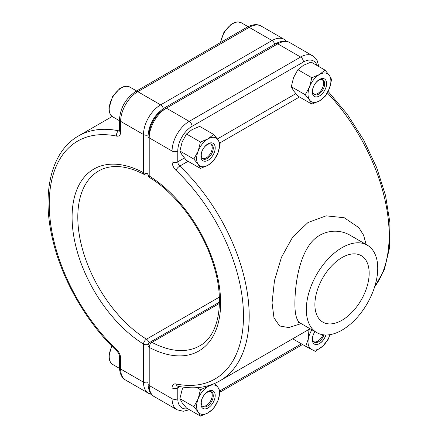 <?xml version="1.0" encoding="UTF-8"?>
<svg xmlns="http://www.w3.org/2000/svg" width="438" height="438" viewBox="0 0 438 438"><rect width="100%" height="100%" fill="white"/><g stroke="black" fill="none" stroke-linecap="round" stroke-linejoin="round"><path stroke-width="0.66" d="M301.174 323.611L288.708 327.58L279.608 325.965L273.985 317.829L272.047 302.904L274.473 280.594L281.453 257.303L292.721 237.007L308.013 222.509L326.091 215.846L344.224 217.724L358.875 227.672L363.644 235.316L366.086 244.47M367.279 245.16A50.496 29.154 -60 0 1 367.279 303.463A50.496 29.154 -60 0 1 316.784 332.623A50.496 29.154 -60 0 1 306.321 309.502A50.496 29.154 -60 0 1 328.363 258.683A50.496 29.154 -60 0 1 367.279 245.16L350.75 235.617C336.91 227.092 317.364 230.903 307.947 247.169C298.223 262.477 295.037 286.156 294.894 302.904C294.812 314.155 296.597 320.879 300.254 323.08L298.322 322.423M369.168 273.219A38.38 22.157 120 0 0 361.219 255.655A38.38 22.157 120 0 0 322.839 277.812A38.38 22.157 120 0 0 322.839 322.127A38.38 22.157 120 0 0 352.415 311.845A38.38 22.157 120 0 0 369.168 273.219M322.866 334.741A8.3 4.791 -60 0 1 317.747 341.158A8.3 4.791 -60 0 1 313.564 341.547M210.536 391.534A8.3 4.791 -60 0 1 212.216 395.306A8.3 4.791 -60 0 1 206.347 405.473A8.3 4.791 -60 0 1 202.236 405.911M210.536 143.878A8.3 4.791 -60 0 1 212.216 147.655A8.3 4.791 -60 0 1 206.347 157.822A8.3 4.791 -60 0 1 202.236 158.255M321.941 79.557A8.3 4.791 -60 0 1 323.622 83.335A8.3 4.791 -60 0 1 317.747 93.502A8.3 4.791 -60 0 1 313.641 93.935M323.95 334.884A8.481 4.9 -60 0 1 320.266 340.545A8.481 4.9 -60 0 1 314.347 342.209A8.481 4.9 -60 0 1 312.978 335.661M310.339 328.9L308.653 329.59M308.916 329.737L308.363 338.634L305.773 346.349L292.699 338.804M305.773 346.349L315.3 351.391L322.658 346.195A16.157 9.329 -60 0 1 311.56 349.458A16.157 9.329 -60 0 1 308.363 338.634A16.157 9.329 -60 0 1 311.922 329.814M329.956 334.659L327.969 339.817L322.658 346.195A16.157 9.329 -60 0 0 329.913 334.67M325.976 334.988A10.101 5.831 -60 0 1 321.459 342.133A10.101 5.831 -60 0 1 314.413 344.115A10.101 5.831 -60 0 1 314.96 331.566M325.894 334.982A10.101 5.831 -60 0 1 321.388 342.089A10.101 5.831 -60 0 1 314.38 344.093M207.256 406.152A8.481 4.9 -60 0 1 203.018 406.574A8.481 4.9 -60 0 1 203.018 396.773A8.481 4.9 -60 0 1 211.499 391.879A8.481 4.9 -60 0 1 212.802 398.679A8.481 4.9 -60 0 1 207.256 406.152M214.79 383.403L217.954 387.378L220.232 391.479L217.954 400.573L213.635 408.484L208.061 412.881A16.157 9.329 -60 0 1 198.162 411.999L193.842 406.716L198.162 398.804L200.44 389.71L208.061 386.491L210.131 385.155M200.44 416.1L208.061 412.881A16.157 9.329 120 0 0 217.954 400.573A16.157 9.329 -60 0 0 217.954 387.378A16.157 9.329 -60 0 0 208.061 386.491A16.157 9.329 -60 0 0 198.162 398.804A16.157 9.329 -60 0 0 198.162 411.999L200.44 416.1L186.484 408.041L182.164 402.763L179.887 398.657L193.842 406.716M196.886 387.657L200.44 389.71M179.887 398.657L182.164 389.568L183.221 387.137M208.061 407.931A10.101 5.831 120 0 0 214.242 391.994A10.101 5.831 120 0 0 201.874 399.133A10.101 5.831 120 0 0 208.061 407.931M207.256 158.496A8.481 4.9 -60 0 1 203.018 158.917A8.481 4.9 -60 0 1 203.018 149.123A8.481 4.9 -60 0 1 211.499 144.222A8.481 4.9 -60 0 1 212.802 151.022A8.481 4.9 -60 0 1 207.256 158.496M200.44 168.444L198.162 164.343A16.157 9.329 -60 0 1 198.162 151.148A16.157 9.329 -60 0 1 208.061 138.841A16.157 9.329 -60 0 1 217.954 139.722A16.157 9.329 -60 0 1 217.954 152.917A16.157 9.329 120 0 1 208.061 165.225L200.44 168.444L186.484 160.39L182.164 155.107L179.887 151.006L182.164 141.912L186.484 134.001L192.063 129.604L199.679 126.385L213.635 134.439L217.954 139.722L220.232 143.828L217.954 152.917L213.635 160.828L208.061 165.225A16.157 9.329 -60 0 1 198.162 164.343L193.842 159.06L198.162 151.148L200.44 142.06L208.061 138.841L213.635 134.439M179.887 151.006L193.842 159.06M186.484 134.001L200.44 142.06M208.061 160.281A10.101 5.831 120 0 0 214.242 144.337A10.101 5.831 120 0 0 201.874 151.482A10.101 5.831 120 0 0 208.061 160.281M318.661 94.181A8.481 4.9 -60 0 1 314.424 94.597A8.481 4.9 -60 0 1 314.424 84.802A8.481 4.9 -60 0 1 322.905 79.908A8.481 4.9 -60 0 1 324.208 86.702A8.481 4.9 -60 0 1 318.661 94.181M311.845 104.129L309.567 100.023A16.157 9.329 -60 0 1 309.567 86.828A16.157 9.329 -60 0 1 319.461 74.52A16.157 9.329 -60 0 1 329.36 75.402A16.157 9.329 -60 0 1 329.36 88.596A16.157 9.329 120 0 1 319.461 100.91L311.845 104.129L297.889 96.07L293.57 90.786L291.292 86.686L293.57 77.597L297.889 69.68L303.468 65.284L311.084 62.065L325.04 70.124L329.36 75.402L331.637 79.508L329.36 88.596L325.04 96.508L319.461 100.91A16.157 9.329 -60 0 1 309.567 100.023L305.248 94.745L309.567 86.828L311.845 77.74L319.461 74.52L325.04 70.124M291.292 86.686L305.248 94.745M297.889 69.68L311.845 77.74M319.461 95.96A10.101 5.831 120 0 0 325.648 80.023A10.101 5.831 120 0 0 313.28 87.162A10.101 5.831 120 0 0 319.461 95.96M119.464 367.362A4.041 2.332 0 0 0 120.647 369.01A24.238 13.994 120 0 0 125.668 380.107C121.824 378.027 119.755 373.778 119.464 367.362L119.464 356.603A4.041 2.332 0 0 0 120.647 358.251L120.647 369.01L143.5 382.204L143.5 344.076A105.032 60.641 60 0 1 72.089 217.149A105.032 60.641 60 0 1 143.5 172.681A4.041 2.42 -61.9 0 0 144.458 174.598C132.698 168.433 121.967 165.799 112.265 166.708C107.25 167.19 102.733 168.592 98.72 170.913A100.992 58.309 -120 0 0 82.722 250.076A100.992 58.309 -120 0 0 146.467 339.193L219.356 297.112M163.494 109.812A20.197 11.662 120 0 0 149.216 134.554M274.719 44.233A4.041 2.332 -120 0 0 272.047 40.548A24.238 13.994 -60 0 1 284.163 39.349L261.311 26.154A24.238 13.994 120 0 0 249.195 27.353A4.041 2.332 -120 0 0 247.174 27.151L135.769 91.471A4.041 2.332 -120 0 1 137.789 91.673L160.642 104.863L272.047 40.548L249.195 27.353L137.789 91.673A24.238 13.994 120 0 0 120.647 121.359L120.647 132.117A4.041 2.332 180 0 1 119.464 130.469L119.464 119.711A4.041 2.332 180 0 0 120.647 121.359L143.5 134.554A24.238 13.994 -60 0 1 160.642 104.863A4.041 2.332 -120 0 1 163.325 108.58M112.21 116.481L78.517 135.928A141.392 81.632 60 0 1 118.665 130.814L119.464 130.354M148.033 173.158A4.041 2.332 180 0 1 143.5 172.681L143.5 134.554A4.041 2.332 180 0 0 148.06 135.019M120.647 358.251A8.081 4.665 -120 0 0 116.683 349.677A137.351 79.3 -120 0 1 49.237 203.955A137.351 79.3 -120 0 1 116.683 136.108A8.081 4.665 -120 0 0 120.647 132.117M125.668 380.107L148.52 393.302A24.238 13.994 -60 0 1 143.5 382.204A4.041 2.332 180 0 0 148.033 382.681M119.448 130.814A4.041 2.332 60 0 1 118.665 130.814A4.041 2.935 -78.3 0 0 116.683 136.108M119.464 356.603C119.393 354.731 118.49 352.853 116.76 350.958A4.041 1.506 -46.5 0 1 116.683 349.677M149.084 343.003A4.041 2.332 -120 0 0 146.467 339.193A4.041 2.239 121.9 0 0 143.5 344.076A4.041 2.332 180 0 0 148.225 344.492M219.422 303.419L151.959 342.363A100.992 58.309 -120 0 0 199.712 345.839C218.726 335.793 225.466 301.826 213.328 264.256C202.695 229.309 176.804 194.089 149.938 177.762A4.041 2.239 -58.1 0 1 149.216 175.983A105.032 60.641 60 0 1 220.626 302.904A105.032 60.641 60 0 1 149.216 347.372L149.216 385.506L172.068 398.695L172.068 387.937A4.041 2.332 0 0 0 177.779 387.937L177.779 398.695A20.197 11.662 120 0 0 187.612 408.692M180.034 386.634L177.779 387.937A4.041 2.332 60 0 1 178.332 386.305M219.964 390.833L301.393 343.819M374.654 286.808A141.392 81.632 -120 0 0 327.334 92.883M299.466 96.979L219.854 142.941M188.061 161.299L179.761 166.09A141.392 81.632 60 0 1 219.909 380.825L310.093 328.757M317.035 65.503A20.197 11.662 120 0 0 303.468 61.988L192.063 126.303A20.197 11.662 120 0 0 177.779 151.044L177.779 161.803L184.398 157.987M217.385 138.939L295.803 93.666M148.033 174.329L148.033 136.202C148.915 124.162 154.351 114.751 164.332 107.962A4.041 2.332 -120 0 1 166.352 108.164L189.205 121.359L300.61 57.039L277.758 43.844L166.352 108.164A24.238 13.994 120 0 0 149.216 137.85L149.216 175.983A4.041 2.332 0 0 1 148.033 174.329A4.041 4.041 0 0 0 149.938 177.762M176.032 170.377A4.041 1.506 133.5 0 1 179.761 166.09A4.041 2.332 60 0 1 177.779 161.803A4.041 2.332 180 0 1 172.068 161.803A8.081 4.665 -120 0 0 176.032 170.377A137.351 79.3 -120 0 1 243.479 316.099A137.351 79.3 -120 0 1 176.032 383.945A8.081 4.665 -120 0 0 172.068 387.937M172.068 161.803L172.068 151.044L149.216 137.85A4.041 2.332 0 0 1 148.033 136.202M303.468 61.988A4.041 2.332 -120 0 0 300.61 57.039A24.238 13.994 -60 0 1 312.727 55.84L289.879 42.645A24.238 13.994 120 0 0 277.758 43.844A4.041 2.332 -120 0 0 275.737 43.647C281.393 40.69 286.107 40.356 289.879 42.645M177.779 151.044A4.041 2.332 180 0 1 172.068 151.044A24.238 13.994 -60 0 1 189.205 121.359A4.041 2.332 -120 0 1 192.063 126.303M189.413 409.733L183.314 411.271L177.089 409.793A24.238 13.994 -60 0 1 172.068 398.695A4.041 2.332 0 0 0 177.779 398.695M149.216 385.506A24.238 13.994 120 0 0 154.236 396.598C150.387 394.518 148.323 390.269 148.033 383.852A4.041 2.332 0 0 0 149.216 385.506M176.032 383.945A4.041 2.935 101.7 0 0 178.074 386.25C193.837 389.481 207.782 387.674 219.909 380.825M148.033 383.852L148.033 345.724A4.041 2.332 0 0 0 149.216 347.372A4.041 2.42 118.1 0 1 151.959 342.363A4.041 2.332 -120 0 0 150.053 342.226L219.438 302.165M111.942 346.234A17.17 9.915 120 0 0 109.221 356.641A17.17 9.915 120 0 0 112.78 364.504C110.633 363.688 109.347 360.934 108.925 356.231L111.624 345.916M109.221 108.991A17.17 9.915 120 0 0 112.78 116.847C110.633 116.037 109.347 113.278 108.925 108.575L112.457 96.732L119.678 88.657L123.762 86.636L126.522 86.22L129.949 87.113A17.17 9.915 120 0 0 116.716 91.712A17.17 9.915 120 0 0 109.221 108.991M248.061 26.669L241.354 22.792A17.17 9.915 120 0 0 229.014 26.494A17.17 9.915 120 0 0 220.779 42.393M247.174 27.151C252.83 24.2 257.544 23.866 261.311 26.154M135.769 91.471C125.788 98.26 120.351 107.671 119.464 119.711M119.464 130.469L119.388 131.077L119.815 130.672M78.517 135.928C51.443 151.165 41.648 191.866 52.177 237.478C61.139 278.349 86.051 322.122 116.76 350.958M286.764 41.44L284.163 39.349M144.458 174.598A4.041 4.041 0 0 0 148.049 174.702M148.52 393.302L151.636 394.507M316.784 332.623L300.254 323.08M177.089 409.793L154.236 396.598M318.837 66.543L317.123 60.493L312.727 55.84M220.139 392.098L302.576 344.503M328.111 91.411L347.263 114.252L363.71 140.061L376.68 167.612L385.56 195.622L389.924 222.778L389.535 247.853L384.35 269.72L374.479 287.35M150.053 342.226A4.041 4.041 0 0 0 148.033 345.724M164.332 107.962L275.737 43.647M119.486 368.374L112.78 364.504M136.634 90.973L129.949 87.113M119.464 120.707L112.78 116.847M241.354 22.792L237.927 21.9L235.168 22.316L231.083 24.336L223.862 32.412L220.413 42.601"/></g></svg>
